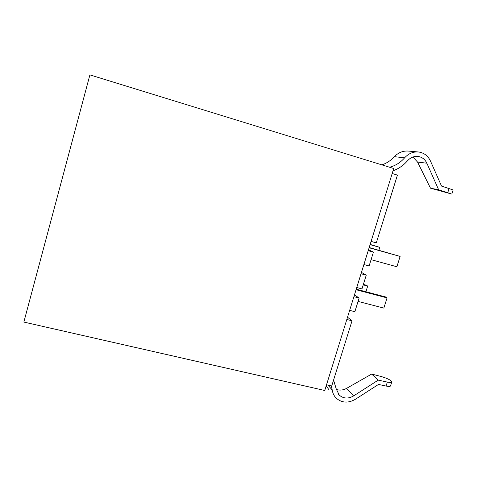 <?xml version="1.0" encoding="UTF-8"?>
<svg xmlns="http://www.w3.org/2000/svg" width="477" height="477" viewBox="0 0 477 477"><rect width="100%" height="100%" fill="white"/><g stroke="black" fill="none" stroke-linecap="round" stroke-linejoin="round"><path stroke-width="0.72" d="M23.85 322.076L324.754 390.49L393.74 168.512L89.903 74.889L23.85 322.076M412.939 157.022L417.554 162.061L426.861 163.212C425.037 159.366 422.133 157.112 418.156 156.462C414.066 156.045 410.506 157.493 407.465 160.821C403.399 165.471 398.587 168.792 393.036 170.778M430.487 188.182L438.661 189.798L451.826 194.085L430.487 188.182L417.554 162.061M426.861 163.212L438.661 189.798M451.826 194.085L453.15 189.941L441.529 186.084L430.475 161.059C428.012 155.854 424.077 152.837 418.681 152.008C413.291 151.513 408.598 153.457 404.603 157.839C400.418 162.603 395.415 165.734 389.596 167.236M381.928 164.875C386.746 163.229 390.901 160.499 394.401 156.671C398.42 152.455 403.226 150.601 408.807 151.108L417.846 151.93M327.997 385.112L332.225 389.989C332.696 393.209 334.007 395.916 336.16 398.11C341.77 402.982 348.168 403.381 355.347 399.309L378.482 384.444L386.072 386.042C388.743 386.579 390.228 386.537 390.532 385.911L391.784 381.976C391.492 382.584 390.007 382.62 387.336 382.083L378.213 380.133L353.57 395.94C348.228 398.969 343.458 398.694 339.26 395.111L338.288 394.002M336.321 389.459C339.815 390.556 343.231 390.198 346.564 388.379L371.661 374.063L381.171 376.502C387.557 378.404 391.098 380.229 391.784 381.976M371.661 374.063L378.213 380.133M333.566 380.08L336.237 388.934L339.26 395.111M332.225 389.989L331.312 385.875M328.814 389.53L326.185 385.893M354.465 294.881L359.121 298.036L354.864 311.702L349.653 310.366M361.453 272.403L366.253 275.151L361.971 288.901L356.754 287.524M347.518 317.229L352.038 320.782L331.73 385.971L326.53 384.778M392.189 173.503L397.419 175.107L376.311 242.871L371.088 241.404M346.827 319.465L352.038 320.782M353.91 296.676L359.121 298.036M361.035 273.744L366.253 275.151M368.202 250.669L373.425 252.124L369.115 265.957L363.897 264.532M368.482 249.781L373.425 252.124M369.103 247.778L400.125 256.429L396.87 266.756L371.076 259.661M356.069 289.73L387.056 297.892L383.836 308.106L358.072 301.41M369.186 247.515L400.125 256.429M356.23 289.205L385.44 296.909L387.056 297.892M370.08 244.641L379.77 247.36L378.875 250.222M363.224 284.876L367.689 286.063L365.913 291.757M370.146 244.421L379.77 247.36M363.361 284.429L366.282 285.204L367.689 286.063M394.401 156.671L404.603 157.839M346.564 388.379L353.57 395.94M449.095 188.445L447.766 192.619M387.336 382.083L386.072 386.042M418.156 156.462L417.578 156.396"/></g></svg>
